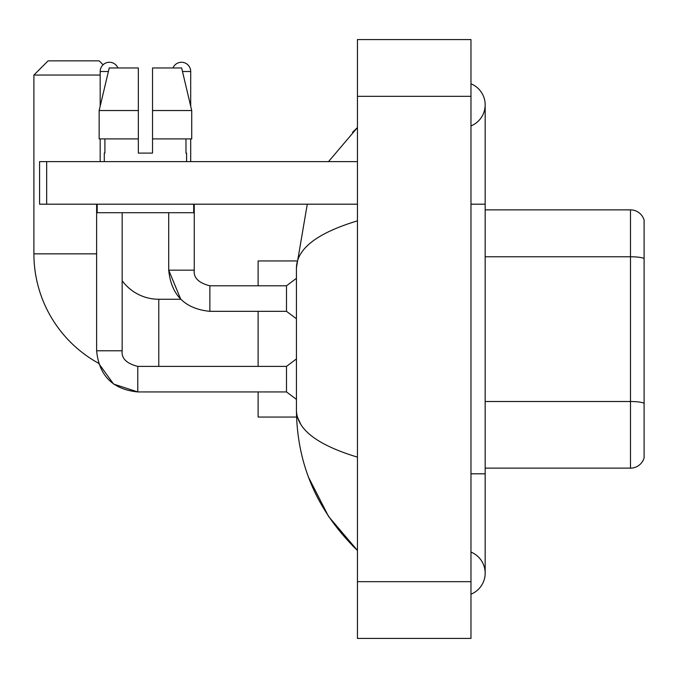 <?xml version="1.0" encoding="UTF-8"?>
<svg xmlns="http://www.w3.org/2000/svg" width="678" height="678" viewBox="0 0 678 678"><rect width="100%" height="100%" fill="white"/><g stroke="black" fill="none" stroke-linecap="round" stroke-linejoin="round"><path stroke-width="1.02" d="M644.1 220.079A14.187 14.187 0 0 0 630.481 209.866A14.187 14.187 0 0 1 644.1 220.079L644.1 457.921A14.187 14.187 0 0 1 630.481 468.134L485.168 468.134M644.1 258.742L644.1 258.547A14.187 2.466 180 0 0 630.481 256.767L630.481 209.866L485.168 209.866M470.973 473.812L485.168 473.812L485.168 104.853A22.705 22.705 0 0 1 470.973 125.905A22.705 22.705 0 0 0 470.973 83.809A22.705 22.705 0 0 1 485.168 104.853A22.705 22.705 0 0 0 470.973 83.809A22.705 22.705 0 0 1 485.168 104.853M470.973 594.191A22.705 22.705 0 0 0 470.973 552.095A22.705 22.705 0 0 1 470.973 594.191A22.705 22.705 0 0 0 485.168 573.147A22.705 22.705 0 0 1 470.973 594.191M357.45 220.859C317.312 232.961 296.972 248.589 296.43 267.759L296.43 410.241C296.879 429.344 317.219 444.971 357.45 457.142M357.45 638.422L470.973 638.422L470.973 39.578L357.45 39.578L357.45 638.422M296.43 267.759L307.278 204.188M328.525 161.618L357.45 127.557L328.525 161.618M308.524 477.244L328.542 516.416L357.45 550.443C317.372 511.543 297.032 464.803 296.43 410.241M300.685 424.148L297.439 417.046M152.533 153.101L138.346 153.101L152.533 153.101L138.346 153.101L152.533 153.101L152.533 67.961L181.645 67.961L191.73 110.531L191.73 138.914L152.533 138.914M172.966 67.961A9.221 9.221 0 0 1 190.704 71.504L190.704 106.209L191.73 110.531L152.533 110.531M137.778 366.417L137.778 391.935L113.573 384.062L98.564 363.255A124.879 124.879 0 0 1 33.9 253.852L33.9 75.055L48.087 60.859L99.174 60.859L103.09 64.774M158.779 366.391L158.779 299.269A45.409 45.409 0 0 1 122.167 280.717M100.175 75.055L33.9 75.055M258.115 311.329L258.115 366.391M258.115 391.935L258.115 417.046L296.549 417.046M296.549 260.954L258.115 260.954L258.115 285.785M100.175 106.209L100.175 71.504A9.221 9.221 0 0 1 117.913 67.961M96.623 350.78C99.09 375.748 112.811 389.46 137.778 391.935C112.811 389.46 99.09 375.748 96.623 350.78L122.167 350.78C121.311 358.348 126.515 363.552 137.778 366.391L286.497 366.391L286.497 391.935L137.778 391.935L113.573 384.062L98.564 363.255L113.573 384.062L137.778 391.935C112.811 389.46 99.09 375.748 96.623 350.78L96.623 204.188M122.167 350.78C121.311 358.348 126.515 363.552 137.778 366.391C126.515 363.552 121.311 358.348 122.167 350.78L122.167 212.706M100.175 138.914L100.175 161.618M168.712 212.706L168.712 270.175C171.178 295.142 184.899 308.863 209.866 311.329C184.899 308.863 171.178 295.142 168.712 270.175L180.755 299.269L168.712 270.175L194.255 270.175C193.399 277.743 198.603 282.946 209.866 285.785L286.497 285.785L286.497 311.329L209.866 311.329L209.866 285.811M190.704 138.914L190.704 161.618M46.672 204.188L39.578 204.188L39.578 161.618L46.672 161.618L46.672 204.188L357.45 204.188M357.45 161.618L46.672 161.618M138.346 110.531L138.346 138.914L138.346 110.531L99.149 110.531L109.234 67.961L138.346 67.961L138.346 153.101M104.285 153.101L104.904 153.101L104.285 153.101L104.285 161.618M186.594 153.101L185.975 153.101L186.594 153.101L186.594 161.618M185.975 138.914L185.975 153.101M104.904 153.101L104.904 138.914M97.191 204.188L97.191 212.706L193.688 212.706L193.688 204.188M138.346 138.914L99.149 138.914L99.149 110.531L109.234 67.961M191.73 138.914L191.73 110.531L181.645 67.961M644.1 403.291A14.187 2.466 180 0 0 630.481 401.512L630.481 256.767L485.168 256.767M630.481 468.134L630.481 401.512L485.168 401.512M470.973 204.188L485.168 204.188M357.45 581.665L470.973 581.665M357.45 96.335L470.973 96.335M33.9 253.852L96.623 253.852M100.175 71.504L108.387 71.504M209.866 285.785C198.603 282.946 193.399 277.743 194.255 270.175L194.23 270.175C193.399 277.743 198.603 282.946 209.866 285.785C198.603 282.946 193.399 277.743 194.255 270.175L194.255 204.188M182.492 71.504L190.704 71.504M485.168 473.812L485.168 573.147M357.45 127.557L352.509 132.329M357.45 550.443L352.509 545.671M180.755 299.269L158.779 299.269M286.497 391.935L296.43 399.384M286.497 366.391L296.43 358.942M286.497 311.329L296.43 318.779M286.497 285.785L296.43 278.336"/></g></svg>
